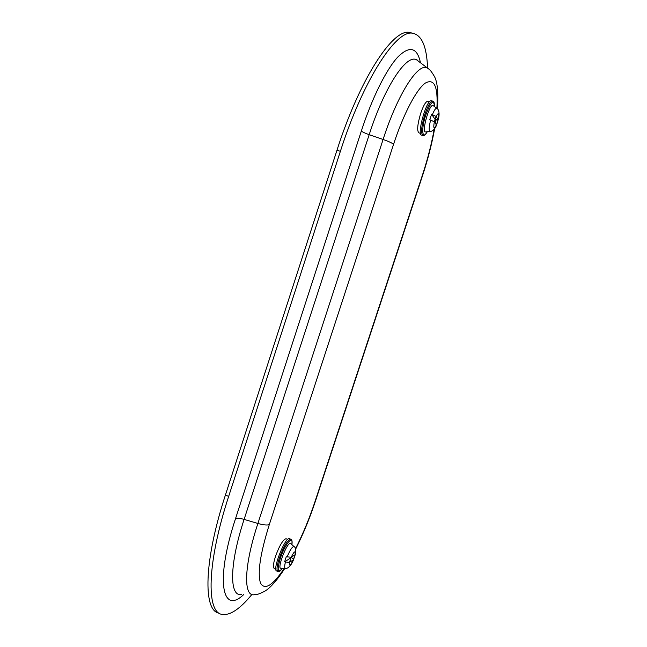 <?xml version="1.0" encoding="UTF-8"?>
<svg xmlns="http://www.w3.org/2000/svg" width="647" height="647" viewBox="0 0 647 647"><rect width="100%" height="100%" fill="white"/><g stroke="black" fill="none" stroke-linecap="round" stroke-linejoin="round"><path stroke-width="0.97" d="M251.78 594.625C239.988 608.989 230.106 615.588 222.147 614.424C206.086 612.66 206.878 562.898 228.666 496.403L340.395 151.293C362.91 80.713 395.705 30.094 412.26 33.167C421.674 34.736 426.777 46.374 427.57 68.072M412.479 33.183L409.082 32.35C392.357 29.228 359.433 79.759 336.958 150.282L225.399 495.101C203.692 561.37 203.004 611.124 219.115 613.138M277.717 571.382L276.859 571.026C271.716 570.986 284.995 536.873 289.419 538.66L289.735 538.789M289.541 562.34L293.39 559.817C290.374 565.955 289.088 566.804 289.541 562.34L291.223 557.213L295.048 554.754L293.39 559.817M291.223 557.213C294.264 551.066 295.542 550.249 295.048 554.754M285.311 568.373L281.041 568.276C276.382 569.449 287.494 540.835 290.657 543.472L290.867 543.674M284.583 561.879L289.468 562.389L291.15 557.261L286.273 556.735L284.583 561.879L290.932 557.787M291.595 556.978L291.401 557.488L293.633 559.226M287.106 556.978C290.018 549.974 292.307 546.497 293.973 546.553C295.477 547.095 295.922 549.74 295.307 554.463L293.649 559.307M275.857 569.166L274.409 568.559C272.856 567.775 273.196 563.78 275.428 556.566C279.407 545.68 282.933 539.727 286.006 538.716L286.306 538.83M422.677 135.36L421.795 135.11C416.401 135.813 426.316 99.549 431.258 100.714L431.614 100.811M434.323 121.879L436.434 124.879C433.902 129.481 433.199 128.486 434.323 121.879L436.102 116.476L438.189 119.541L436.434 124.879M436.102 116.476C438.65 111.907 439.345 112.934 438.189 119.541M430.109 131.478L425.766 131.867C421.011 133.694 429.357 103.285 433.037 105.518L433.296 105.712M431.581 114.268L429.802 119.687L434.283 121.822L436.062 116.42L431.581 114.268L435.01 119.218M435.051 119.274L438.092 119.946M435.326 119.663L434.558 122.21M438.148 119.921L436.515 125.13C434.501 130.629 430.805 131.632 430.344 131.454C428.735 131.163 428.832 127.338 430.643 119.978M420.534 133.339L419.046 132.918C416.814 131.26 417.355 124.742 420.679 113.379C423.356 105.655 425.71 101.595 427.748 101.183L428.079 101.272M228.666 496.403L225.399 495.101M340.395 151.293L336.958 150.282M436.887 108.348C438.132 86.463 434.242 78.069 425.192 83.164C416.344 89.545 403.421 114.115 393.562 144.305L269.314 524.571C260.167 553.872 257.255 573.436 260.571 583.27C264.89 590.444 272.783 585.47 284.268 568.349M295.453 548.826C302.99 533.921 309.501 518.182 314.992 501.619L422.669 174.367C427.869 158.483 431.8 142.963 434.452 127.823M435.213 123.132L435.698 119.744M417.08 60.203L416.911 59.532M243.741 594.52C222.05 615.434 215.087 580.505 235.557 518.546L361.333 131.042C372.082 97.948 386.219 69.609 397.719 57.122C409.575 45.379 417.169 47.271 420.485 62.775M284.834 568.365C277.118 580.262 270.365 587.929 264.591 591.35C255.589 595.758 256.552 594.148 254.53 594.666C243.223 597.302 243.765 566.246 257.894 523.472L383.097 139.461L369.186 134.673C384.585 86.569 406.68 53.547 416.676 59.896L418.803 61.497M393.562 144.305C392.131 143.027 388.637 141.41 383.097 139.461C397.735 93.888 418.261 62.282 427.36 67.967L429.301 69.439M269.314 524.571C267.235 525.388 263.434 525.016 257.894 523.472L244.105 519.395L369.186 134.673C365.143 133.25 362.53 132.045 361.333 131.042M241.638 594.488C229.224 597.286 229.224 564.548 244.105 519.395C240.077 518.263 237.223 517.98 235.557 518.546M315.412 501.182L314.992 501.619M290.657 543.472L294.159 546.723M293.625 559.566C290.018 568.519 285.966 568.648 285.529 568.381C284.429 568.349 284.389 566.262 285.416 562.122M282.472 568.309C277.676 573.663 276.916 570.46 280.208 558.693C284.817 544.167 293.584 533.912 291.902 544.628M290.899 539.258L290.584 539.129C287.3 540.245 283.499 546.715 279.189 558.523C276.762 566.351 276.374 570.678 278.024 571.511C279.367 571.196 278.978 572.652 282.496 568.309M432.422 114.559C434.218 110.16 435.666 108.065 436.765 108.284L437 108.453M427.271 131.729C422.159 140.9 420.987 129.117 425.863 114.713C430.878 101.628 433.757 98.918 434.493 106.601M432.867 101.158L432.511 101.061C430.336 101.514 427.796 105.922 424.901 114.301C421.286 126.626 420.663 133.686 423.033 135.466C424.375 134.988 424.092 136.533 427.303 131.729M412.26 33.167L409.082 32.35M437.372 108.777C438.472 92.942 437.501 82.201 434.477 76.564C429.511 68.089 428.549 69.172 427.36 67.967L418.213 61.061M295.582 549.254C303.241 534.001 309.848 517.996 315.396 501.223L422.839 174.714C427.95 159.105 431.889 143.755 434.655 128.64M435.512 123.569L436.086 119.816M291.918 544.645C292.266 537.746 291.368 540.512 290.584 539.129L289.419 538.66M286.006 538.716L287.745 539.42M438.278 119.776C440.639 110.459 437.048 108.203 436.765 108.284L433.037 105.518M434.525 106.618C434.121 99.42 433.49 102.412 432.511 101.061L431.258 100.714M427.748 101.183L429.584 101.692"/></g></svg>

